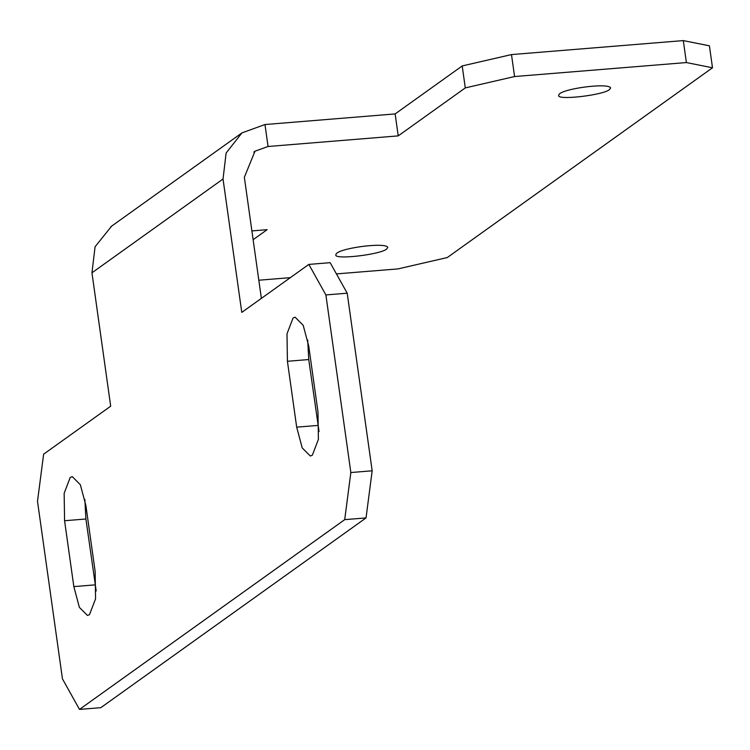 <?xml version="1.0" encoding="UTF-8"?>
<svg xmlns="http://www.w3.org/2000/svg" width="750" height="750" viewBox="0 0 750 750"><rect width="100%" height="100%" fill="white"/><g stroke="black" fill="none" stroke-linecap="round" stroke-linejoin="round"><path stroke-width="1.12" d="M85.884 505.491L95.138 571.359L95.559 598.819L89.503 614.663L87.459 615.45L79.369 607.359L73.838 586.603L64.575 520.734L64.153 493.275L70.219 477.441L72.263 476.644L80.353 484.734L85.884 505.491M96.197 590.972L85.903 519L84.844 499.387M308.728 346.05L317.981 411.919L318.403 439.378L312.347 455.212L310.303 456.009L302.213 447.919L296.681 427.153L287.419 361.284L286.997 333.825L293.062 317.991L295.106 317.194L303.197 325.294L308.728 346.05M319.041 431.522L308.747 359.55L307.688 339.947M609.478 89.597L610.622 87.966C608.747 82.275 558.422 89.119 558.769 95.259C555.844 100.716 603.375 95.184 609.478 89.597M386.634 249.037L387.778 247.416C385.903 241.725 335.578 248.559 335.925 254.7C333 260.156 380.531 254.634 386.634 249.037M253.125 239.7L267.141 229.669L251.897 230.916M261.375 298.378L244.35 177.281L255 151.191L268.041 146.494L398.222 135.881L395.138 113.925L462.206 65.944L465.291 87.9L514.575 76.537L511.481 54.581L683.306 40.594L686.391 62.559L712.5 67.781L447.291 257.541L398.006 268.903L336.431 273.909M290.325 277.659L258.825 280.219M712.5 67.781L709.416 45.816L683.306 40.594M514.575 76.537L686.391 62.559M462.206 65.944L511.481 54.581M398.222 135.881L465.291 87.9M111.609 226.153L95.081 246.741L91.95 272.803L110.691 406.191L43.631 454.172L37.5 501.281L62.456 678.881L79.5 709.406L344.709 519.647L350.85 472.538L325.884 294.938L308.841 264.413L241.781 312.394L223.031 179.016L226.116 153.047L241.922 132.909L264.956 124.538L395.138 113.925M325.884 294.938L347.203 293.203L330.159 262.678L308.841 264.413M344.709 519.647L366.038 517.913L372.169 470.803L347.203 293.203M372.169 470.803L350.85 472.538M79.5 709.406L100.828 707.672L366.038 517.913M85.903 519L64.575 520.734M95.156 584.869L73.838 586.603M308.747 359.55L287.419 361.284M318 425.419L296.681 427.153M91.95 272.803L223.031 179.016M264.975 124.519L268.059 146.475M241.922 132.909L110.841 226.697M255.028 151.219L253.837 152.072"/></g></svg>
